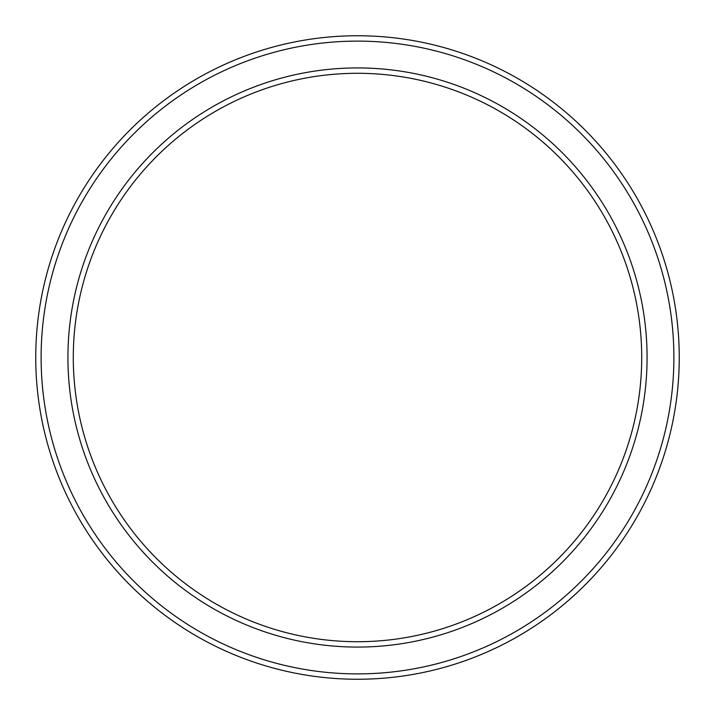 <?xml version="1.0" encoding="UTF-8"?>
<svg xmlns="http://www.w3.org/2000/svg" width="715" height="715" viewBox="0 0 715 715"><rect width="100%" height="100%" fill="white"/><g stroke="black" fill="none" stroke-linecap="round" stroke-linejoin="round"><path stroke-width="1.07" d="M641.712 357.5A284.213 284.213 0 0 0 357.5 73.288A284.213 284.213 0 0 0 73.288 357.5A284.213 284.213 0 0 0 357.5 641.712A284.213 284.213 0 0 0 641.712 357.5M67.925 357.5A289.575 289.575 0 0 1 357.5 67.925A289.575 289.575 0 0 1 647.075 357.5A289.575 289.575 0 0 1 357.5 647.075A289.575 289.575 0 0 1 67.925 357.5M673.888 357.5A316.387 316.387 0 0 0 357.5 41.113A316.387 316.387 0 0 0 41.113 357.5A316.387 316.387 0 0 0 357.5 673.888A316.387 316.387 0 0 0 673.888 357.5M35.75 357.5A321.75 321.75 0 0 1 357.5 35.75A321.75 321.75 0 0 1 679.25 357.5A321.75 321.75 0 0 1 357.5 679.25A321.75 321.75 0 0 1 35.75 357.5"/></g></svg>
